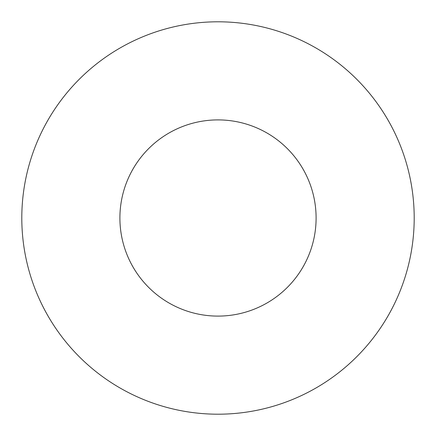 <?xml version="1.0" encoding="UTF-8"?>
<svg xmlns="http://www.w3.org/2000/svg" width="436" height="436" viewBox="0 0 436 436"><rect width="100%" height="100%" fill="white"/><g stroke="black" fill="none" stroke-linecap="round" stroke-linejoin="round"><path stroke-width="0.65" d="M414.2 218A196.2 196.2 0 0 1 218 414.2A196.2 196.2 0 0 1 21.8 218A196.2 196.2 0 0 1 218 21.8A196.2 196.2 0 0 1 414.2 218M119.9 218A98.1 98.1 0 0 1 218 119.9A98.1 98.1 0 0 1 316.1 218A98.1 98.1 0 0 1 218 316.1A98.1 98.1 0 0 1 119.9 218"/></g></svg>

